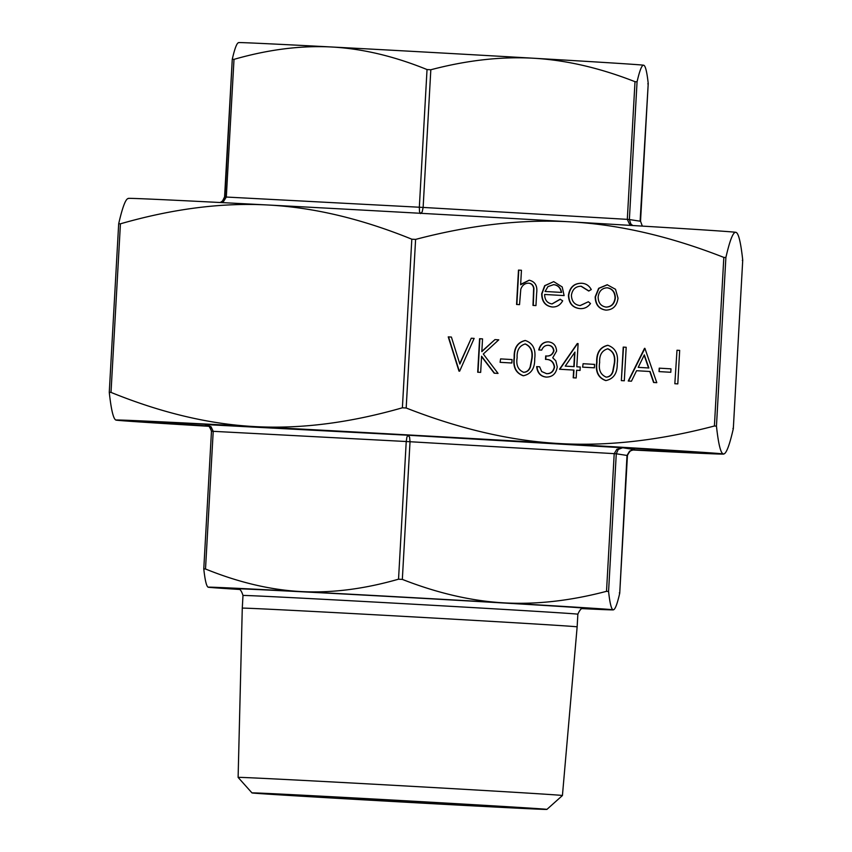 <?xml version="1.0" encoding="UTF-8"?>
<svg xmlns="http://www.w3.org/2000/svg" width="852" height="852" viewBox="0 0 852 852"><rect width="100%" height="100%" fill="white"/><g stroke="black" fill="none" stroke-linecap="round" stroke-linejoin="round"><path stroke-width="1.28" d="M251.99 792.914L238.113 777.397A162.412 0.777 3.2 0 1 474.426 789.91A162.412 0.777 3.2 0 1 562.427 795.523A162.412 0.777 3.2 0 1 562.427 795.534L546.909 809.4A147.694 0.703 3.2 0 1 332.014 798.015A147.694 0.703 3.2 0 1 251.99 792.914A147.694 0.703 3.2 0 1 466.885 804.288A147.694 0.703 3.2 0 1 546.909 809.4M238.113 777.397L242.277 608.158A167.695 0.799 3.2 0 1 486.29 621.076A167.695 0.799 3.2 0 1 577.145 626.88L577.858 614.207A167.695 0.799 -176.8 0 0 486.993 608.413A167.695 0.799 -176.8 0 0 242.99 595.484C240.115 586.283 237.388 589.84 237.815 588.913M632.599 449.707A266.378 1.278 -176.8 0 0 685.764 451.911A266.378 1.278 -176.8 0 0 541.435 442.71A266.378 1.278 -176.8 0 0 153.839 422.177A266.378 1.278 -176.8 0 0 209.145 426.043M209.262 426.149A279.062 1.331 3.2 0 1 141.176 421.463A279.062 1.331 3.2 0 1 547.229 442.976A279.062 1.331 3.2 0 1 698.427 452.625A279.062 1.331 3.2 0 1 632.248 449.781M338.638 798.324A133.189 0.639 -176.8 0 0 532.425 808.58A133.189 0.639 -176.8 0 0 460.261 803.979A133.189 0.639 -176.8 0 0 266.474 793.713A133.189 0.639 -176.8 0 0 338.638 798.324M634.293 449.568L622.663 447.758L616.837 449.302L614.207 453.647L616.273 453.786L618.286 449.398L622.663 447.758L408.076 435.234L406.915 437.055L406.234 441.517L408.108 441.624L410.025 441.73L409.599 437.204L408.076 435.234L205.864 424.584M211.019 426.714L205.215 424.52L209.784 426.65L211.477 431.24L213.213 431.325L211.019 426.714M220.913 202.552L223.618 201.37L226.312 197.025L234.002 59.352L232.266 59.278C234.864 47.946 237.048 42.419 238.826 42.664M427.033 69.555L419.333 207.228L419.514 211.711L420.473 213.596L422.198 211.86L423.125 207.43L430.824 69.757L427.033 69.555C394.007 56.147 362.164 48.628 331.492 46.988C300.831 45.39 268.337 49.512 234.002 59.352M647.797 83.816L648.223 83.539C646.924 71.611 645.39 65.498 643.622 65.21C641.844 64.954 639.66 70.492 637.062 81.813L635.006 81.686L627.306 219.358L629.436 223.959L632.035 225.482M631.801 224.907L632.802 225.535L630.885 224.055L629.372 219.486L637.062 81.813M642.216 225.801L640.534 221.211L642.216 225.801M613.174 609.787A202.957 0.969 -176.8 0 0 503.447 602.833A202.957 0.969 -176.8 0 0 301.044 591.565A202.957 0.969 -176.8 0 0 208.144 587.198A202.957 0.969 -176.8 0 0 208.378 587.252C206.61 586.953 205.076 580.84 203.777 568.912L205.513 568.998C238.539 582.406 270.382 589.925 301.044 591.565C331.716 593.162 364.209 589.041 398.534 579.19L402.336 579.403C437.3 593.109 471.007 600.916 503.447 602.833C535.887 604.707 570.244 600.873 606.517 591.32L608.573 591.458C609.872 603.376 611.406 609.489 613.174 609.787L613.408 609.851A202.957 0.969 -176.8 0 0 613.174 609.787C614.952 610.043 617.136 604.505 619.734 593.184L619.329 592.875M608.573 591.458L616.273 453.786L627.423 455.511C631.737 446.267 636.199 450.527 634.357 449.568L629.617 451.145L627.008 455.49L619.734 593.184M222.383 201.306L220.242 202.52L223.054 200.646L224.566 196.95L222.383 201.306M742.305 260.414L742.731 260.137C740.75 241.936 738.439 232.66 735.787 232.308C733.146 231.85 729.844 240.253 725.883 257.528L723.827 257.4C670.492 236.494 619.617 224.651 571.202 221.882C522.787 218.996 470.922 224.843 415.606 239.401L411.814 239.199C361.45 218.74 313.376 207.345 267.603 204.981C221.839 202.51 172.775 208.783 120.43 223.81L118.694 223.725C122.656 206.45 125.958 198.037 128.599 198.505M723.401 453.946A304.43 1.459 -176.8 0 0 558.806 443.519A304.43 1.459 -176.8 0 0 255.217 426.618A304.43 1.459 -176.8 0 0 115.861 420.057A304.43 1.459 -176.8 0 0 116.213 420.142C113.561 419.791 111.25 410.515 109.269 392.325L111.005 392.399C161.369 412.847 209.432 424.253 255.217 426.618C300.98 429.088 350.034 422.816 402.389 407.788L406.18 408.002C459.516 428.907 510.391 440.75 558.806 443.519C607.22 446.405 659.086 440.559 714.402 426L716.457 426.128C718.438 444.318 720.749 453.594 723.401 453.946L723.753 454.052A304.43 1.459 -176.8 0 0 723.401 453.946C726.042 454.414 729.344 446.011 733.306 428.726L732.912 428.428M674.837 383.73L676.999 350.236L679.672 350.396L677.798 383.901L674.837 383.73L676.999 350.236M659.033 371.6L659.224 368.16L670.982 368.841L670.79 372.281L659.033 371.6L659.523 368.181M656.786 382.676L653.591 382.484L649.788 371.493L636.572 370.716L631.438 381.195L628.52 381.025L644.911 348.362L656.786 382.676L653.889 382.505L650.076 371.504L636.572 370.716M631.438 381.195L628.233 381.004L644.527 348.34M621.353 380.61L623.227 347.094L626.188 347.265L624.314 380.78L621.353 380.61L623.515 347.115M605.964 380.567L605.666 380.556C598.296 377.883 595.292 371.823 596.688 362.377C596.347 352.803 599.989 347.126 607.636 345.326L607.934 345.337C615.41 347.978 618.509 354.049 617.231 363.57C617.444 373.155 613.685 378.82 605.964 380.567C598.583 377.894 595.591 371.834 596.986 362.388C596.634 352.813 600.277 347.137 607.934 345.337M582.63 367.137L583.109 363.719L594.568 364.39L594.376 367.819L582.63 367.137L583.109 363.719M576.176 377.968L573.215 377.798L573.652 370.066L559.508 369.235L577.273 343.558L578.103 343.601L576.804 366.797L580.244 366.999L580.052 370.439L576.612 370.237L576.176 377.968L573.502 377.809L573.939 370.077L559.796 369.257L577.56 343.569M580.052 370.439L576.612 370.237M554.556 367.01C553.747 361.855 550.818 359.31 545.791 359.384L545.983 355.944C549.966 356.455 552.618 354.773 553.928 350.907C553.47 347.36 551.563 345.497 548.23 345.305C545.152 345.273 542.98 346.87 541.712 350.097L538.741 349.927C540.157 344.655 543.278 341.961 548.092 341.854L548.379 341.865C553.427 342.451 556.164 345.518 556.601 351.077L552.735 357.765L555.802 360.811L557.251 366.871C556.143 373.645 552.501 377.053 546.334 377.085L546.047 377.074C540.487 376.403 537.356 372.91 536.664 366.616L539.625 366.786L541.702 371.547L546.579 373.655C550.935 373.847 553.587 371.632 554.556 367.01L554.269 366.988C553.459 361.844 550.53 359.299 545.493 359.374L545.695 355.934C549.678 356.434 552.32 354.762 553.64 350.896C553.182 347.35 551.276 345.486 547.942 345.294M546.292 373.634C550.637 373.836 553.299 371.621 554.269 366.988M523.437 375.753L523.149 375.732C515.769 373.07 512.776 367.01 514.171 357.552C513.82 347.989 517.473 342.302 525.12 340.512L525.407 340.523C532.883 343.164 535.983 349.235 534.705 358.745C534.918 368.341 531.158 374.007 523.437 375.753C516.056 373.08 513.064 367.02 514.459 357.563C514.107 347.999 517.76 342.323 525.407 340.523M500.103 362.324L500.582 358.894L512.052 359.565L511.86 363.005L500.103 362.324L500.582 358.894M494.959 339.607L498.782 339.831L483.297 354.006L498.047 373.41L494.49 373.197L481.572 356.221L480.666 372.388L477.706 372.217L479.58 338.713L482.541 338.883L481.827 351.642L494.959 339.607L481.838 351.343M498.047 373.41L494.192 373.187L481.55 356.562M471.273 338.223L474.138 338.393L459.654 371.163L458.983 371.131L448.248 336.881L451.4 337.062L459.856 364.049L471.273 338.223L459.739 363.655M606.049 310.117L605.761 310.096C598.913 309.052 595.378 304.633 595.186 296.837L598.647 288.327L607.178 284.749L615.517 289.286L618.009 298.168C616.944 305.879 612.961 309.862 606.049 310.117C599.201 309.074 595.676 304.654 595.473 296.847L598.945 288.338L607.465 284.77M588.956 291.011L581.266 286.251C575.707 286.24 572.416 289.254 571.404 295.303C571.724 301.502 574.653 304.931 580.201 305.591L588.349 301.757L590.5 303.536C587.773 307.221 584.27 308.903 579.988 308.594C572.863 307.742 569.115 303.355 568.721 295.42C569.988 287.369 574.291 283.311 581.628 283.258C585.888 283.471 589.105 285.58 591.277 289.584L588.657 291.001L581.064 286.251M580.116 305.58L588.349 301.757M580.042 308.594L579.701 308.573C572.576 307.732 568.817 303.344 568.433 295.41C569.69 287.348 573.992 283.301 581.341 283.247L581.628 283.258M552 303.94L560.083 299.244L562.671 300.799C560.243 305.144 556.771 307.199 552.234 306.976C545.472 305.932 542.064 301.512 541.989 293.727L544.95 285.697L553.715 281.629L562.213 286.964L564.109 295.591L544.63 294.462C544.726 300.01 547.208 303.174 552.064 303.94L560.371 299.254M552.234 306.976L551.947 306.954C545.184 305.911 541.765 301.502 541.691 293.716L544.662 285.686L553.715 281.629M564.109 295.591L544.63 294.462M529.209 280.202C535.141 281.639 537.623 285.931 536.653 293.088L535.951 305.591L533.277 305.431L533.927 288.327C533.32 285.069 531.542 283.354 528.57 283.173C524.8 283.258 522.212 285.271 520.796 289.233L519.528 304.633L516.568 304.462L518.485 270.095L521.445 270.265L520.636 284.77L529.209 280.202L520.657 284.366M535.951 305.591L532.99 305.421L533.64 288.317C533.033 285.058 531.243 283.343 528.272 283.162M631.747 449.941A304.43 1.459 -176.8 0 0 723.753 454.052M116.213 420.142A304.43 1.459 -176.8 0 0 209.475 426.341M127.736 198.665L128.247 198.41A304.43 1.459 3.2 0 1 267.603 204.981A304.43 1.459 3.2 0 1 571.202 221.882A304.43 1.459 3.2 0 1 735.787 232.308A304.43 1.459 3.2 0 1 736.139 232.394L735.787 232.308M238.251 42.77L238.592 42.6A202.957 0.969 3.2 0 1 331.492 46.988A202.957 0.969 3.2 0 1 533.895 58.255C501.455 56.381 467.098 60.215 430.824 69.757M635.006 81.686C600.032 67.979 566.335 60.162 533.895 58.255A202.957 0.969 3.2 0 1 643.622 65.21M582.012 608.616A202.957 0.969 -176.8 0 0 613.408 609.851M208.378 587.252A202.957 0.969 -176.8 0 0 239.476 589.456M519.528 304.633L516.568 304.462M516.855 304.473L518.772 270.105M545.078 291.469L561.606 292.428C560.68 287.688 558.039 285.09 553.683 284.643L547.942 286.613L545.078 291.469M561.319 292.417C560.382 287.678 557.751 285.079 553.395 284.632M607.284 287.774C602.002 288.051 598.956 291.139 598.147 297.028C598.296 302.95 600.99 306.305 606.209 307.103C611.48 306.922 614.516 303.898 615.336 298.03C615.176 292.087 612.492 288.668 607.284 287.774M615.336 298.03L615.048 298.019C614.888 292.076 612.205 288.658 606.997 287.763M605.91 307.093C611.182 306.901 614.228 303.876 615.048 298.019M459.654 371.163L458.983 371.131M459.271 371.142L448.535 336.902M480.666 372.388L477.706 372.217M477.993 372.239L479.868 338.723M511.86 363.005L500.39 362.334M517.132 357.712C515.897 365.082 518.091 369.949 523.724 372.313C526.962 372.175 529.198 370.386 530.434 366.935L532.031 358.585C533.128 351.226 530.881 346.359 525.301 343.963C519.443 345.646 516.717 350.236 517.132 357.712M523.426 372.303C526.664 372.164 528.911 370.364 530.146 366.924L531.744 358.564C532.841 351.216 530.594 346.338 525.013 343.952M546.334 377.085C540.775 376.414 537.655 372.931 536.952 366.626M541.712 350.097L538.741 349.927M539.028 349.938C540.445 344.666 543.565 341.971 548.379 341.865M565.249 366.126L574.131 366.637L574.94 352.089L565.249 366.126M573.843 366.626L574.631 352.547M594.376 367.819L582.917 367.159M599.659 362.526C598.413 369.906 600.607 374.773 606.241 377.138C609.478 376.989 611.715 375.2 612.961 371.76L614.558 363.399C615.655 356.04 613.408 351.173 607.827 348.777C601.97 350.47 599.244 355.05 599.659 362.526M605.953 377.127C609.191 376.978 611.427 375.189 612.663 371.738L614.271 363.389C615.357 356.029 613.12 351.162 607.54 348.766M624.314 380.78L621.64 380.62M644.325 354.879L638.212 367.361L648.862 367.989L644.325 354.879M648.574 367.968L644.155 355.22M670.79 372.281L659.32 371.61M677.798 383.901L675.125 383.741M237.974 588.945A174.042 0.831 3.2 0 1 312.588 592.342A174.042 0.831 3.2 0 1 490.241 602.215A174.042 0.831 3.2 0 1 583.577 608.264M402.336 579.403L410.025 441.73L614.207 453.647L606.517 591.32M205.215 424.52L206.45 424.711M205.513 568.998L213.213 431.325L406.234 441.517L398.534 579.19M232.266 59.363L224.577 196.95L423.125 207.43L628.765 219.443L640.108 221.2L648.223 83.539M716.457 426.128L725.883 257.528M406.18 408.002L415.606 239.401M111.005 392.399L120.43 223.81M723.827 257.4L714.402 426M742.731 260.137L733.306 428.726M118.684 223.82L109.269 392.229M411.814 239.199L402.389 407.788M232.266 59.321L224.992 196.961M205.343 424.52C207.409 423.689 209.454 425.925 211.466 431.24L211.892 431.261M203.777 568.87L211.466 431.24L203.777 568.817M562.427 795.523L577.145 626.88M742.731 260.19L733.316 428.684M118.684 223.778L109.269 392.271M648.223 83.592L640.534 221.211M627.434 455.511L619.734 593.13M619.905 448.301L622.45 447.747M242.277 608.158L242.99 595.484M577.858 614.207C581.735 605.378 584.046 609.223 583.726 608.253"/></g></svg>
